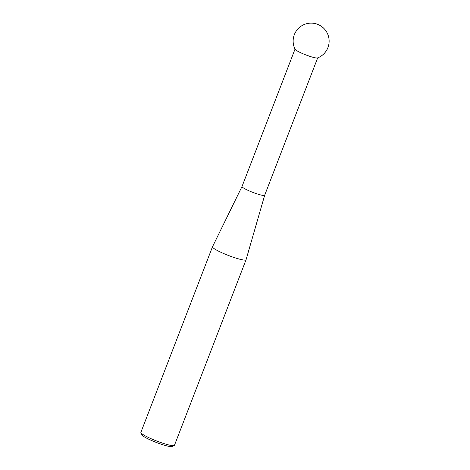 <?xml version="1.0" encoding="UTF-8"?>
<svg xmlns="http://www.w3.org/2000/svg" width="470" height="470" viewBox="0 0 470 470"><rect width="100%" height="100%" fill="white"/><g stroke="black" fill="none" stroke-linecap="round" stroke-linejoin="round"><path stroke-width="0.7" d="M242.032 186.472A12.144 1.604 21.1 0 0 242.026 186.49A12.144 1.604 21.1 0 0 243.143 187.742A12.144 1.604 21.1 0 0 255.604 193.393A12.144 1.604 21.1 0 0 264.686 195.232A12.144 1.604 21.1 0 0 264.692 195.214L246.074 259.699A17.989 2.379 -158.9 0 1 246.069 259.728A17.989 2.379 -158.9 0 1 232.609 257.008A17.989 2.379 -158.9 0 1 214.15 248.636A17.989 2.379 -158.9 0 1 212.499 246.774A17.989 2.379 -158.9 0 1 212.505 246.75L242.032 186.478M295.107 49.291A12.144 1.604 21.1 0 0 296.182 50.278A12.144 1.604 21.1 0 0 311.334 56.811A12.144 1.604 21.1 0 0 317.526 57.939A17.989 17.989 0 0 0 316.38 23.911A17.989 17.989 0 0 0 295.107 49.291M174.188 445.554L172.002 446.5A16.28 2.15 -158.9 0 1 159.066 443.469A16.28 2.15 -158.9 0 1 143.362 436.248A16.28 2.15 -158.9 0 1 141.905 434.885L140.918 432.717A17.989 2.379 21.1 0 0 142.533 434.227A17.989 2.379 21.1 0 0 159.888 442.205A17.989 2.379 21.1 0 0 174.188 445.554A17.989 2.379 21.1 0 0 174.452 445.319L246.069 259.728M212.499 246.774L140.883 432.365A17.989 2.379 21.1 0 0 140.918 432.717M242.026 186.49L295.025 49.133M264.686 195.232L317.685 57.875"/></g></svg>
